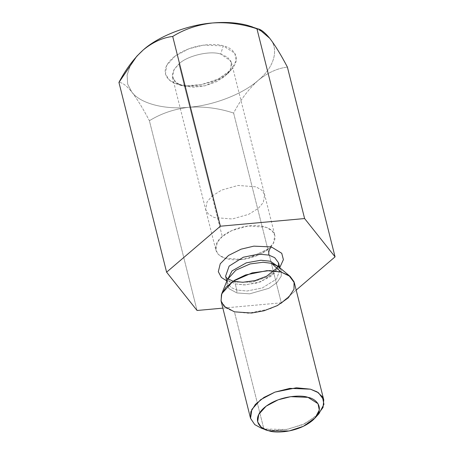 <?xml version="1.0" encoding="UTF-8"?>
<svg xmlns="http://www.w3.org/2000/svg" width="454" height="454" viewBox="0 0 454 454"><rect width="100%" height="100%" fill="white"/><g stroke="black" fill="none" stroke-linecap="round" stroke-linejoin="round"><path stroke-width="0.34" stroke-dasharray="2.27 1.7" d="M137.176 55.819L130.383 65.336L127.114 75.001L127.659 84.075L131.745 91.929C139.94 103.364 164.416 109.902 189.085 107.252C213.528 105.436 242.981 93.989 258.093 80.437C267.673 72.714 277.439 68.27 287.399 67.096C277.439 68.27 267.673 72.714 258.093 80.437C248.678 88.961 240.524 99.835 233.623 113.063L281.287 302.818L233.623 113.063C218.998 108.228 204.152 106.293 189.085 107.252C174.387 108.966 161.153 113.455 149.394 120.724L197.059 310.479L149.394 120.724C143.141 108.733 137.256 99.137 131.745 91.929C126.484 85.573 122.217 82.401 118.937 82.418C122.217 82.401 126.484 85.573 131.745 91.929C137.256 99.137 143.141 108.733 149.394 120.724C161.153 113.455 174.387 108.966 189.085 107.252C204.152 106.293 218.998 108.228 233.623 113.063C240.524 99.835 248.678 88.961 258.093 80.437C274.335 67.192 279.312 49.208 269.75 38.306L262.52 31.831L252.379 26.882M281.287 302.818L222.857 308.135L281.287 302.818L296.184 290.089L281.287 302.818M279.755 267.622L267.712 276.821L252.265 282.144L230.274 282.087L226.813 280.918L230.274 282.087L252.22 282.155L267.633 276.855L279.698 267.69M278.546 266.725L271.435 276.14L257.356 282.927L244.059 284.919L235.251 283.886L229.457 281.327L225.615 276.151L229.457 281.327L235.251 283.886L236.795 290.032L246.936 291.031L262.384 287.927L276.577 279.034L280.095 268.995L279.602 267.61L280.095 268.995L276.577 279.034L262.384 287.927L246.936 291.031L236.795 290.032L231.001 287.467L227.153 282.292L226.938 280.839L227.153 282.292L231.001 287.467L236.795 290.032L235.251 283.886L245.393 284.891L260.84 281.786L275.033 272.888L278.557 262.849L278.671 266.084M227.505 279.426L226.943 284.749L229.145 288.767L236.92 292.949L249.683 293.834L268.853 288.318L276.991 282.558L281.247 276.163L281.304 270.607L278.433 266.629L281.304 270.607L281.247 276.163L276.991 282.558L268.853 288.318L249.683 293.834L236.92 292.949L229.145 288.767L226.943 284.749L227.505 279.426L227.153 282.292L226.847 281.06M316.75 415.915L302.472 424.791L286.326 429.501L263.859 428.985L261.339 428.201L263.859 428.985L234.434 311.836L248.463 313.22L269.829 308.93L280.884 303.59L289.47 296.621L293.999 289.255L294.34 282.734M221.098 301.133L226.421 308.294L234.434 311.836L263.859 428.985L273.637 430.369L287.938 429.212L304.997 423.644L318.929 413.73M236.795 290.032L236.92 292.949L236.795 290.032M268.836 430.784L263.859 428.985L268.836 430.784M268.439 248.877L249.138 257.781L268.439 248.877C263.882 253.809 243.946 263.082 226.603 258.735C209.771 253.951 215.854 240.978 222.267 236.54C226.824 231.602 246.76 222.329 264.103 226.677C280.935 231.466 274.852 244.434 268.439 248.877L273.478 242.992L274.84 235.303L272.139 230.825L266.248 227.352L248.242 225.939L231.846 230.57L222.267 236.54L217.233 242.419L215.866 250.114L218.567 254.586L224.458 258.059L242.464 259.472L258.859 254.842L268.439 248.877M212.092 196.037L221.677 190.067L238.072 185.436L256.073 186.849L261.969 190.322L264.665 194.794L263.303 202.49L258.269 208.375L248.684 214.339L232.289 218.97L214.288 217.557L208.392 214.084L205.696 209.612L207.058 201.917L212.092 196.037L222.267 236.54L212.092 196.037L207.058 201.917L205.696 209.612L208.392 214.084L214.288 217.557L232.289 218.97L248.684 214.339L258.269 208.375L263.303 202.49L264.665 194.794L261.969 190.322L256.073 186.849L238.072 185.436L221.677 190.067L212.092 196.037L178.91 63.935C187.156 55.729 210.162 50.309 220.746 54.077L227.494 57.136L231.483 62.697L230.382 69.905L224.032 77.135L205.066 85.795L185.204 86.578L176.697 83.207L172.514 77.509L173.672 70.183L178.91 63.935L212.092 196.037M220.746 54.077C210.162 50.309 187.156 55.729 178.91 63.935L174.291 69.127L172.259 75.262L174.484 81.221L181.208 85.494L193.302 87.27L205.066 85.795L216.978 81.533L227.59 73.849L231.449 67.124L230.87 61.018L220.746 54.077L223.22 45.905L234.769 53.186L236.256 60.513L231.427 69.604L217.977 79.178L201.514 84.552L187.706 85.664L178.269 84.331L175.829 83.57L169.512 80.137L165.432 74.104L166.652 65.49L175.148 56.069L188.949 48.754L203.364 45.128L223.22 45.905L220.746 54.077M252.39 26.888L262.526 31.837L269.75 38.306C279.312 49.208 274.335 67.192 258.093 80.437C242.981 93.989 213.528 105.436 189.085 107.252C164.416 109.902 139.94 103.364 131.745 91.929L127.676 84.138L127.097 75.143L130.275 65.546L136.932 56.086M223.22 45.905C216.03 42.971 190.084 43.607 173.07 57.72C156.817 72.044 169.274 82.94 178.269 84.331C185.465 87.264 211.411 86.629 228.419 72.509C244.678 58.191 232.221 47.295 223.22 45.905M278.433 266.629L280.095 268.995L279.789 267.764M278.557 262.849L278.257 265.584M277.967 266.26L276.809 268.149M227.165 278.416L225.615 276.151M231.483 62.697L274.84 235.303M172.514 77.509L215.866 250.114M181.214 85.494L175.829 83.57M227.59 73.849L231.427 69.604"/><path stroke-width="0.68" d="M259.177 29.311L247.317 25.311L259.177 29.311L269.75 38.306C264.438 31.899 260.17 28.727 256.941 28.789L304.606 218.55L335.063 256.856L296.184 290.089L335.063 256.856L287.399 67.096L335.063 256.856L304.606 218.55L256.941 28.789C242.135 23.943 227.289 22.002 212.404 22.984C197.541 24.743 184.313 29.232 172.713 36.451C162.753 37.625 152.981 42.069 143.402 49.798C133.987 58.316 125.832 69.19 118.937 82.418L166.601 272.179L220.377 226.211L172.713 36.451L220.377 226.211L304.606 218.55L220.377 226.211L166.601 272.179L118.937 82.418L136.648 56.398L143.402 49.798L136.648 56.398M197.059 310.479L166.601 272.179L197.059 310.479L222.857 308.135L197.059 310.479M287.399 67.096C281.077 54.996 275.192 45.4 269.75 38.306C275.192 45.4 281.077 54.996 287.399 67.096M279.698 267.69L283.392 259.671L281.752 253.304L271.39 246.942C269.222 249.178 268.399 251.902 268.916 255.114L258.774 254.109L243.333 257.214L229.134 266.112L225.615 276.151L229.134 266.112L243.333 257.214L258.774 254.109L268.916 255.114L274.71 257.673L278.557 262.849L274.71 257.673L268.916 255.114C268.399 251.902 269.222 249.178 271.39 246.942L253.837 246.147L241.08 249.172L228.538 255.432L220.258 263.751L218.312 271.674L221.376 277.462L226.813 280.918L221.376 277.462L218.312 271.674L220.258 263.751L228.538 255.432L241.08 249.172L253.837 246.147L271.39 246.942L281.741 253.281L283.398 259.626L279.755 267.622M226.938 280.839L231.977 270.93L246.255 262.866L260.851 260.238L270.459 261.254L279.602 267.61L270.459 261.254L260.851 260.238L246.255 262.866L231.977 270.93L226.938 280.839M271.583 263.32L262.985 262.259L250.086 263.956L235.893 270.181L227.505 279.426L235.893 270.181L250.086 263.956L262.985 262.259L271.583 263.32L281.003 272.025L290.208 276.475L294.061 281.815L293.988 289.283L288.267 297.875L277.332 305.61L264.041 310.78L251.584 313.027L234.434 311.836L223.981 306.217L221.024 300.82L221.785 293.664L233.05 281.247L252.123 272.888L269.449 270.607L281.003 272.025L271.583 263.32L278.433 266.629L271.583 263.32M315.093 417.969L303.391 426.295L289.062 430.977L268.836 430.784L266.714 430.125L261.209 427.135L257.662 421.885L258.723 414.383L266.118 406.188L278.126 399.821L290.674 396.665L307.954 397.346C301.694 394.787 279.119 395.343 264.313 407.63C250.16 420.092 261.005 429.575 268.836 430.784C275.096 433.337 297.676 432.787 312.483 420.5C326.63 408.038 315.785 398.555 307.954 397.346L318.004 403.68L319.298 410.058L315.093 417.969L318.929 413.73L323.935 404.31L322.391 396.717L317.023 391.819L310.428 389.174L289.851 388.369L274.92 392.125L260.624 399.702L251.822 409.463L250.551 418.389L254.779 424.638L261.328 428.196L254.739 424.604L250.523 418.276L250.863 411.761L255.392 404.389L263.978 397.42L275.033 392.086L296.4 387.79L310.428 389.174L318.441 392.716L323.764 399.878L323.038 407.454L316.75 415.915M323.764 399.878L294.34 282.734L289.016 275.572L281.003 272.025L266.975 270.646L245.608 274.937L234.553 280.277L225.967 287.246L221.439 294.612L221.098 301.133L250.523 418.276M278.671 266.084L278.546 266.725M256.941 28.789L247.317 25.311C237.045 22.609 225.411 21.837 212.404 22.984C227.289 22.002 242.135 23.943 256.941 28.789M136.932 56.086L143.402 49.798C152.981 42.069 162.753 37.625 172.713 36.451C184.313 29.232 197.541 24.743 212.404 22.984C187.967 24.8 158.514 36.246 143.402 49.798C158.514 36.246 187.967 24.8 212.404 22.984C225.411 21.837 237.045 22.609 247.317 25.311L252.39 26.888M226.847 281.06L225.615 276.151M279.789 267.764L278.557 262.849M227.505 279.426L221.785 293.664M278.433 266.629L290.208 276.475M278.257 265.584L277.967 266.26M276.809 268.149L266.663 276.191L255.086 280.578L242.828 282.28L233.084 281.236L227.165 278.416M266.714 430.125L261.328 428.196"/></g></svg>

